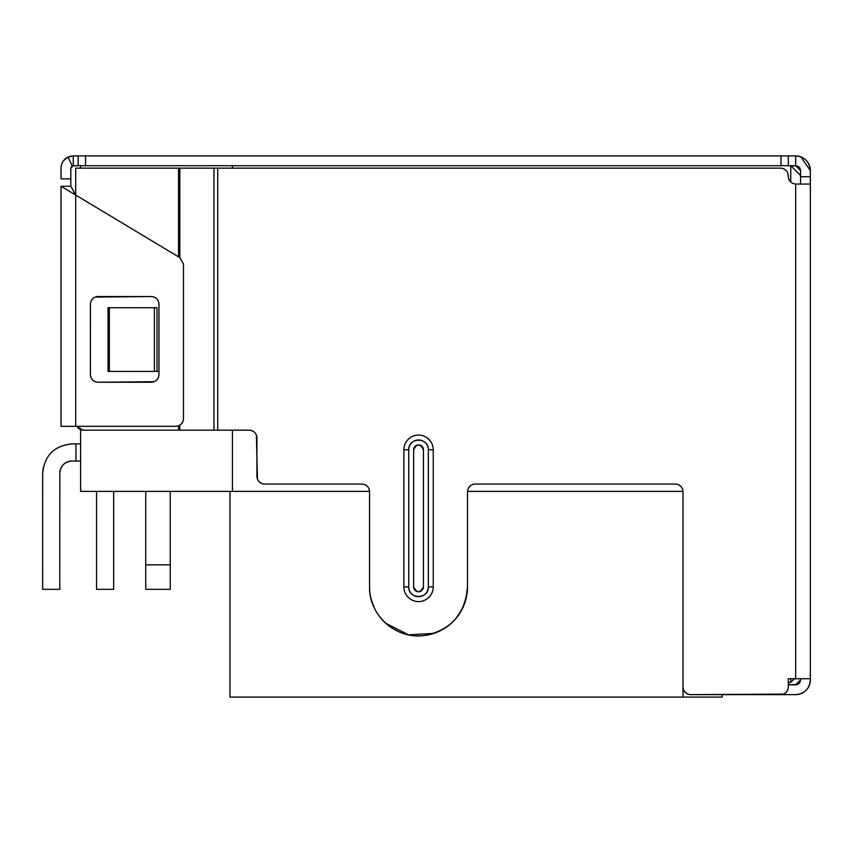 <?xml version="1.0" encoding="UTF-8"?>
<svg xmlns="http://www.w3.org/2000/svg" width="853" height="853" viewBox="0 0 853 853"><rect width="100%" height="100%" fill="white"/><g stroke="black" fill="none" stroke-linecap="round" stroke-linejoin="round"><path stroke-width="1.28" d="M75.949 443.891L75.949 461.036L80.608 461.025L72.036 461.036A12.134 12.134 0 0 0 68.016 461.718A12.134 12.134 0 0 1 72.036 461.057A12.134 12.134 0 0 0 68.016 461.718A12.134 12.134 0 0 1 72.036 461.057A12.134 12.134 0 0 0 68.016 461.718A12.134 12.134 0 0 1 72.036 461.057C64.583 461.75 60.51 465.823 59.827 473.266A12.134 12.134 0 0 1 59.827 473.202A12.134 12.134 0 0 0 59.827 473.266A12.134 12.134 0 0 1 59.827 473.202A12.134 12.134 0 0 0 59.827 473.266A12.134 12.134 0 0 1 59.827 473.202A12.134 12.134 0 0 0 59.827 473.266L59.795 589.348L42.661 589.348L42.65 473.276L42.65 589.348L42.661 473.34C44.431 455.417 54.24 445.607 72.1 443.891L80.608 443.891L75.949 443.891L75.949 461.025L72.036 461.025C64.583 461.75 60.51 465.823 59.827 473.266A12.134 12.134 0 0 1 59.827 473.202M64.849 463.36A12.134 12.134 0 0 0 62.109 466.101A12.134 12.134 0 0 1 64.849 463.36A12.134 12.134 0 0 0 62.109 466.101A12.134 12.134 0 0 1 64.849 463.36A12.134 12.134 0 0 0 62.109 466.101A12.134 12.134 0 0 1 64.849 463.36A12.134 12.134 0 0 0 62.109 466.101M60.851 468.308A12.134 12.134 0 0 0 60.318 469.758A12.134 12.134 0 0 1 60.851 468.308A12.134 12.134 0 0 0 60.318 469.758A12.134 12.134 0 0 1 60.851 468.308A12.134 12.134 0 0 0 60.318 469.758A12.134 12.134 0 0 1 60.851 468.308A12.134 12.134 0 0 0 60.318 469.758M68.016 461.718A12.134 12.134 0 0 1 72.036 461.057C64.583 461.75 60.51 465.823 59.827 473.266C60.51 465.823 64.583 461.75 72.036 461.036C64.583 461.75 60.51 465.823 59.827 473.266C60.51 465.823 64.583 461.75 72.036 461.036C64.583 461.75 60.51 465.823 59.827 473.266C60.51 465.823 64.583 461.75 72.036 461.036A12.134 12.134 0 0 0 59.827 473.266L59.795 589.348L42.65 589.348L42.65 473.276L42.661 589.348M42.661 473.33L43.258 467.668M72.036 443.944C54.208 445.671 44.431 455.449 42.703 473.276M683.562 689.906L683.008 687.294L683.008 697.093L229.979 697.093L722.192 697.093L722.192 694.641L722.192 697.093L683.008 697.093L683.008 491.392L467.519 491.392L467.519 586.843L466.058 598.721M467.519 586.843C465.28 614 450.96 630.218 424.549 635.496C396.816 639.814 368.827 615.802 369.562 586.843L369.562 491.403L80.608 491.392L80.608 429.688L80.608 491.392L232.432 491.392L232.432 430.179L232.432 491.392L369.562 491.392L369.008 488.78M229.979 697.093L229.979 491.392L229.979 697.093M787.756 172.882L788.311 176.72C788.854 181.081 791.307 183.523 795.657 184.067L810.35 184.067L795.657 184.067L795.657 678.732L810.35 678.732L795.657 678.732L795.657 184.067L810.35 184.067L810.35 679.958L810.35 176.72L800.551 176.72L800.551 170.6C800.189 167.71 798.557 166.079 795.657 165.706L795.657 155.907L788.311 155.907L788.311 165.706L790.763 165.706L790.763 182.02L790.763 165.706L800.551 175.494L800.551 184.067L800.551 175.494L790.763 165.706L788.311 165.706L788.311 155.907L788.311 165.706L780.964 165.706L780.964 155.907L788.311 155.907L788.311 165.706L78.156 165.706L78.156 155.907L73.262 155.907L78.156 155.907L73.262 155.907L78.156 155.907L73.262 155.907L78.156 155.907L78.156 165.706L73.262 165.706L71.471 166.516M790.763 678.732L790.763 682.4L788.311 682.4L790.763 682.4L790.763 678.732M783.576 694.097L690.354 694.641C686.036 694.086 683.584 691.644 683.008 687.294L683.008 491.392L467.519 491.392L467.519 586.896L467.519 491.392C468.084 487.052 470.536 484.6 474.865 484.046L472.253 484.6M232.432 168.148L232.432 165.706L232.432 168.148M794.431 678.732L790.763 682.4L794.431 678.732M80.608 168.148L80.608 165.706L80.608 168.148M81.749 430.029L83.05 430.168L76.706 426.329L83.061 430.168L179.823 430.168L179.823 425.189L179.823 430.168L83.061 430.168L178.554 430.168L178.554 425.839L178.554 430.168M157.005 307.73L154.382 307.73L154.382 371.407L109.344 371.407L109.344 307.73L154.382 307.73L108.032 307.73L108.032 371.407L109.344 371.407L109.344 307.73L108.032 307.73L108.032 371.407L154.382 371.407L154.382 307.73L157.005 307.73L157.005 371.407L158.967 371.407L154.382 371.407L157.005 371.407L157.005 307.73M80.427 429.613L79.158 428.92M61.011 373.678L61.011 186.242L61.021 426.329L61.021 186.242L75.704 195.07L75.704 168.148L178.554 168.148L75.704 168.148L75.704 195.07L75.704 168.148M79.19 428.942L78.22 428.185M797.406 684.479L788.311 684.852L795.657 684.852L800.551 679.948L800.551 678.732L794.271 678.881M789.42 682.4L788.726 683.786M736.885 694.641L722.192 694.641L736.885 694.641M810.35 528.124L810.35 400.782L810.35 528.124M810.35 288.143L810.35 400.793L810.35 288.143M810.35 184.067L810.35 170.6L810.35 176.72L810.35 170.6L810.35 176.72L800.551 176.72M810.35 257.286L810.35 280.797L810.35 257.286M810.35 198.514L810.35 249.94L810.35 198.514M783.587 168.713L785.986 170.312M795.657 184.067L795.657 184.067C791.317 183.502 788.865 181.049 788.311 176.72L788.726 179.002M795.657 678.732L788.311 678.732L795.657 678.732L788.311 678.732L788.311 687.294C787.756 691.623 785.304 694.075 780.964 694.641L690.354 694.641L780.964 694.641C785.314 694.097 787.767 691.655 788.311 687.294L788.311 678.732L788.311 687.294M787.756 689.917L786.125 692.348M687.731 694.086L685.343 692.487M683.008 491.392C682.464 487.042 680.022 484.589 675.661 484.046C680.012 484.621 682.453 487.063 683.008 491.392L682.464 488.78M680.705 486.231L678.284 484.6M675.661 484.046L474.865 484.046C470.504 484.589 468.062 487.042 467.519 491.392M469.811 486.242L468.073 488.769M461.868 609.724L455.662 618.83M447.303 626.529L437.29 632.137M434.038 633.352L408.608 634.845L385.855 623.362M374.307 607.901L371.023 598.721M367.238 486.21L364.839 484.6M261.647 483.491L259.248 481.892M257.478 479.311L256.369 434.902M254.62 432.364L252.189 430.733M369.562 586.843L369.562 491.403C369.008 487.063 366.566 484.611 362.216 484.046L264.27 484.046C259.941 483.491 257.489 481.049 256.924 476.699L256.924 437.525C256.369 433.196 253.917 430.744 249.577 430.179L217.739 430.179L217.739 168.148L780.964 168.148L178.554 168.148L178.554 256.87L178.554 168.148L780.964 168.148C785.293 168.702 787.735 171.154 788.311 175.494L788.311 175.494C787.767 171.144 785.314 168.691 780.964 168.148M428.334 586.896C428.92 599.488 408.256 599.616 408.747 586.896A9.799 9.799 0 0 0 418.546 596.695A9.799 9.799 0 0 0 428.334 586.896L428.334 449.766L428.334 586.896L433.239 586.896L433.239 449.766L433.239 586.853M430.381 441.065L427.332 437.994M403.853 449.766A14.693 14.693 0 0 1 418.546 435.073A14.693 14.693 0 0 1 433.239 449.766L428.334 449.766A9.799 9.799 0 0 0 418.546 439.967A9.799 9.799 0 0 0 408.747 449.766L403.853 449.766L403.853 586.896L408.747 586.896L408.747 449.766C408.16 437.173 428.824 437.045 428.334 449.766L431.682 449.766M427.236 598.742L430.349 595.639M432.503 591.47L432.855 590.201M413.641 449.766A4.894 4.894 0 0 1 413.641 449.744L413.641 586.896A4.894 4.894 0 0 1 413.641 586.896A4.894 4.894 0 0 0 418.546 591.79A4.894 4.894 0 0 0 423.44 586.896L423.44 449.766A4.894 4.894 0 0 1 423.44 449.766A4.894 4.894 0 0 0 418.546 444.861A4.894 4.894 0 0 0 413.641 449.766L413.641 586.896C416.882 593.24 420.156 593.24 423.44 586.896L423.44 449.766C420.198 443.421 416.936 443.421 413.641 449.766L414.036 447.846M415.198 446.183L418.546 444.871M421.883 446.183L423.045 447.846M423.44 586.896A4.894 4.894 0 0 1 423.44 586.917L423.045 588.815M421.883 590.479L418.546 591.79M415.198 590.479L414.036 588.815M217.739 168.148L217.739 430.168L213.943 430.168L213.943 168.148L213.943 430.168L179.823 430.168L249.577 430.168C253.927 430.712 256.38 433.164 256.924 437.525M179.823 257.627L179.823 168.148L179.823 257.627M80.257 429.539L78.497 428.43M83.008 430.168L81.76 430.029M78.988 428.803L76.706 426.329L75.714 426.329L76.706 426.329M256.924 476.699L256.924 476.699C257.467 481.06 259.909 483.502 264.27 484.046L362.216 484.046C366.577 484.589 369.018 487.042 369.562 491.392L369.562 586.896L369.562 491.392M467.487 588.517A48.973 48.973 0 0 1 466.452 597.036M465.109 602.047A48.973 48.973 0 0 1 463.243 606.878M461.089 611.143A48.973 48.973 0 0 1 455.427 619.097M446.226 627.286A48.973 48.973 0 0 1 436.011 632.638M430.509 634.387A48.973 48.973 0 0 1 412.607 635.506M401.251 632.713A48.973 48.973 0 0 1 391.228 627.541M381.696 619.15A48.973 48.973 0 0 1 376.461 611.942M374.584 608.488A48.973 48.973 0 0 1 371.332 599.915M370.213 594.786A48.973 48.973 0 0 1 369.626 589.146M369.573 586.896A48.973 48.973 0 0 0 418.546 635.869A48.973 48.973 0 0 0 467.508 586.896M683.008 687.294L683.008 687.294C683.552 691.655 686.004 694.097 690.354 694.641M795.657 694.641A14.693 14.693 0 0 0 810.35 679.958C809.497 688.893 804.592 693.788 795.657 694.641L744.232 694.641M810.35 680.001A14.693 14.693 0 0 1 809.668 684.362M809.166 685.727A14.693 14.693 0 0 1 807.386 688.797M804.507 691.687A14.693 14.693 0 0 1 801.425 693.468M800.071 693.969A14.693 14.693 0 0 1 795.71 694.641M799.101 683.317L800.178 681.707M795.657 684.852C798.547 684.479 800.178 682.848 800.551 679.948L800.551 678.732M810.35 678.732L810.35 679.948M788.311 176.72L788.311 175.494M797.395 166.068L790.763 165.706L795.657 165.706L795.657 155.907C804.592 156.76 809.497 161.665 810.35 170.6L810.35 176.72M800.551 175.494L800.551 170.6L799.122 167.263M800.85 156.856L810.35 170.6A14.693 14.693 0 0 0 795.657 155.907L78.156 155.907L73.262 155.918L68.059 157.091A12.123 12.123 0 0 0 61.053 168.148C61.235 163.104 63.58 159.415 68.059 157.091L72.228 165.94L70.81 168.148L70.81 181.444M70.724 156.206L69.807 156.43A12.123 12.123 0 0 1 71.353 156.088L68.048 157.08L72.217 165.94L73.262 165.706L72.217 165.94L70.81 168.148L70.81 178.895L61.011 178.895L61.011 168.148L61.011 178.895M61.565 164.618A12.123 12.123 0 0 1 62.877 161.697A12.123 12.123 0 0 0 61.565 164.618A12.123 12.123 0 0 1 62.877 161.697A12.123 12.123 0 0 0 61.565 164.618A12.123 12.123 0 0 1 62.877 161.697M65.318 158.85A12.123 12.123 0 0 1 67.963 157.133A12.123 12.123 0 0 0 65.318 158.85A12.123 12.123 0 0 1 67.963 157.133A12.123 12.123 0 0 0 65.318 158.85A12.123 12.123 0 0 1 67.973 157.123M61.021 369.999L61.011 186.242L70.81 186.242L70.81 178.895L61.021 178.895L61.021 168.148M65.628 158.594L68.059 157.091M76.695 155.918L78.156 155.907L78.156 165.706L72.228 165.962L73.262 165.706L72.228 165.962L70.81 168.148L73.262 165.706L72.228 165.962L73.262 165.706L73.262 155.918L73.262 165.706L78.156 165.706L78.156 155.907L85.503 155.907L85.503 165.706L78.156 165.706L78.156 155.907L78.156 165.706L78.156 155.907L78.156 165.706L78.156 155.907L76.695 155.918M61.299 165.631L62.066 163.232M63.57 160.684L67.931 157.144M75.704 195.07L179.898 257.67L183.459 263.961L179.898 257.67L75.704 195.07L179.898 257.67L75.704 195.07L70.81 186.242L75.704 195.07L75.704 426.329L61.011 426.329L75.704 426.329L75.704 195.07L61.011 186.242L70.81 186.242L61.011 186.242M65.265 188.79L66.801 189.718M183.459 418.983C182.905 423.301 180.452 425.754 176.113 426.329L75.704 426.329L176.113 426.329C180.463 425.786 182.915 423.333 183.459 418.983L183.459 263.961M97.743 382.251L151.621 382.251C155.982 381.707 158.423 379.254 158.967 374.904L158.967 303.892C158.423 299.531 155.982 297.079 151.621 296.545L97.743 296.545C93.393 297.079 90.94 299.531 90.407 303.892L90.397 374.904C90.94 379.254 93.393 381.707 97.743 382.251L151.621 382.251C155.95 381.696 158.402 379.244 158.967 374.904L158.967 303.892C158.413 299.563 155.96 297.111 151.621 296.545L97.743 296.545C93.425 297.089 90.972 299.542 90.397 303.892L90.397 374.904C90.951 379.233 93.403 381.675 97.743 382.251L154.233 381.696M178.725 425.775L176.113 426.329L75.704 426.329M182.905 421.606L181.294 423.994M158.967 374.904L158.967 303.892L158.413 301.269M156.621 298.689L154.244 297.1M151.621 296.535L95.131 297.089M92.593 298.838L90.951 301.269M90.397 303.892L90.397 374.904L90.951 377.516M92.742 380.107L95.12 381.696M156.781 379.948L158.413 377.516M71.588 187.532L73.294 190.645M70.81 186.242L70.81 178.895M73.262 165.706L72.217 165.94L70.81 168.148M780.964 155.907L780.964 165.706L85.503 165.706L85.503 155.907L780.964 155.907M78.156 165.706L78.156 155.907M810.35 170.547A14.693 14.693 0 0 0 809.668 166.186A14.693 14.693 0 0 1 810.35 170.547A14.693 14.693 0 0 0 809.668 166.186M809.166 164.832A14.693 14.693 0 0 0 807.386 161.75A14.693 14.693 0 0 1 809.166 164.832A14.693 14.693 0 0 0 807.386 161.75M804.496 158.871A14.693 14.693 0 0 0 801.425 157.091A14.693 14.693 0 0 1 804.496 158.871A14.693 14.693 0 0 0 801.404 157.08M800.071 156.589A14.693 14.693 0 0 0 795.71 155.907A14.693 14.693 0 0 1 800.071 156.589A14.693 14.693 0 0 0 795.7 155.907M795.657 165.706L790.763 165.706L795.657 165.706L800.551 170.6M799.474 167.657L797.267 166.015M795.657 155.907L796.969 155.971M415.102 446.279A4.894 4.894 0 0 1 416.659 445.245M420.465 445.255A4.894 4.894 0 0 1 422 446.3M421.979 590.383A4.894 4.894 0 0 1 420.422 591.417M416.616 591.406A4.894 4.894 0 0 1 415.08 590.361M433.239 586.896A14.693 14.693 0 0 1 418.546 601.589A14.693 14.693 0 0 1 403.853 586.896L403.853 449.808M408.747 449.766L408.747 586.896L405.399 586.896M170.237 491.392L170.237 564.857L145.746 564.857L145.746 491.392L145.746 564.857L170.237 564.857L170.237 491.392M170.237 589.348L170.237 564.857L170.237 589.348L145.746 589.348L145.746 564.857L145.746 589.348L170.237 589.348M113.662 491.392L113.662 589.348L113.662 491.392L113.662 589.348L113.662 491.392L113.662 589.348L113.662 491.392L113.662 589.348L96.528 589.348L96.528 491.392L96.528 589.348L113.662 589.348L113.662 491.392L113.662 589.348"/></g></svg>
